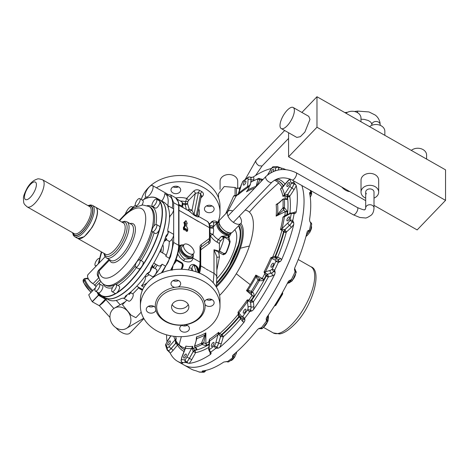 <?xml version="1.0" encoding="UTF-8"?>
<svg xmlns="http://www.w3.org/2000/svg" width="469" height="469" viewBox="0 0 469 469"><rect width="100%" height="100%" fill="white"/><g stroke="black" fill="none" stroke-linecap="round" stroke-linejoin="round"><path stroke-width="0.7" d="M270.003 298.495A110.057 41.794 -60.4 0 0 301.854 185.531A110.057 41.794 119.6 0 1 279.049 282.678A110.057 41.794 119.6 0 1 207.275 363.786A110.057 41.794 119.6 0 1 184.229 365.111A110.057 41.794 -60.4 0 0 270.003 298.495M258.999 328.535A7.961 3.025 -60.4 0 0 259.029 328.552A7.961 3.025 -60.4 0 0 260.512 328.535A2.075 0.791 -60.4 0 0 261.421 327.743A110.057 41.794 -60.4 0 0 266.398 321.136L266.187 318.814L266.802 317.284A110.057 41.794 -60.4 0 0 276.687 302.294A110.057 41.794 -60.4 0 0 288.095 281.922L288.834 280.913M287.685 282.725L287.919 282.66A7.961 3.025 -60.4 0 0 290.528 280.855A2.075 0.791 -60.4 0 0 291.396 279.606L289.185 280.609A2.005 1.067 44.5 0 1 290.475 280.825A7.961 3.025 119.6 0 1 287.86 282.625A2.005 1.729 73.9 0 0 287.761 282.573M291.337 279.577A2.075 0.791 119.6 0 1 290.475 280.825L290.528 280.855A2.075 1.102 44.5 0 0 292.035 280.96A2.075 2.075 0 0 0 292.422 280.421A2.075 0.299 -153.8 0 0 291.396 279.606A110.057 41.794 -60.4 0 0 295.036 271.903L294.491 269.376L294.825 267.682A110.057 41.794 -60.4 0 0 307.113 232.014L307.435 231.246M306.486 234.518A7.961 3.025 -60.4 0 0 308.883 231.399A2.075 0.791 -60.4 0 0 309.47 230.021L307.77 230.842L308.825 231.364A7.961 3.025 119.6 0 1 306.521 234.394M309.411 229.986A2.075 0.791 119.6 0 1 308.825 231.364L310.056 231.938A2.075 2.075 0 0 0 310.314 231.305A2.075 1.208 -167.5 0 0 309.47 230.021A110.057 41.794 -60.4 0 0 310.8 223.285L309.716 221.028L309.575 219.568A110.057 41.794 -60.4 0 0 309.575 193.152L309.716 192.489L309.575 193.152M309.95 195.086A7.961 3.025 -60.4 0 0 310.654 193.404A2.075 0.791 -60.4 0 0 310.8 192.267L309.716 192.489A2.005 0.786 19.6 0 0 310.595 193.369A7.961 3.025 119.6 0 1 309.933 194.975M226.896 361.669A2.075 0.791 -60.4 0 0 226.926 361.687A2.075 0.791 -60.4 0 0 227.582 361.529A110.057 41.794 -60.4 0 0 232.56 357.783L232.548 355.654M226.814 361.611A2.075 0.791 -60.4 0 0 226.867 361.652L226.926 361.687A2.075 2.075 0 0 0 229.148 361.576L234.125 357.829A2.075 1.395 -128.6 0 1 232.56 357.783A2.075 0.791 -60.4 0 0 233.468 356.675L232.378 356.094L233.029 355.086A110.057 41.794 -60.4 0 0 257.61 329.502L258.935 328.452L261.368 327.708A2.075 0.791 119.6 0 1 260.453 328.499A2.005 1.683 68.7 0 0 259.111 328.37A2.005 1.683 68.7 0 0 259.105 328.37L258.935 328.452M258.788 328.452L258.976 328.517A7.961 3.025 119.6 0 0 260.453 328.499L260.512 328.535A2.075 1.741 68.7 0 0 261.901 328.669A2.075 2.075 0 0 0 262.787 328.007L267.711 321.47A2.075 0.545 -144 0 1 266.398 321.136A2.075 0.791 -60.4 0 0 267.113 319.758L267.054 319.729A2.005 0.856 18.4 0 1 266.187 318.814L266.304 318.299M184.874 349.299L185.894 346.099A93.278 35.421 -60.4 0 0 192.677 346.333L186.984 357.056A5.886 2.234 119.6 0 1 185.056 359.746A2.075 1.87 87.3 0 0 185.888 362.537A110.057 41.794 119.6 0 1 182.248 362.414L182.787 363.065L182.459 363.129A110.057 41.794 119.6 0 1 177.552 361.312L190.912 368.91A110.057 41.794 -60.4 0 0 195.819 370.727L198.768 371.841A2.075 0.791 119.6 0 1 198.727 371.811M198.797 371.858A2.075 0.791 -60.4 0 0 198.827 371.876A2.075 0.791 -60.4 0 0 198.944 371.911A110.057 41.794 -60.4 0 0 202.585 372.034L202.127 371.219L202.549 370.956A110.057 41.794 -60.4 0 0 223.836 362.009L227.582 361.529A2.075 1.495 -125.3 0 0 229.148 361.576M199.601 372.128A2.075 1.899 -83 0 1 198.944 371.911L198.891 371.882A2.075 0.791 119.6 0 1 198.768 371.841L198.827 371.876A2.075 2.075 0 0 0 199.601 372.128L203.523 372.263A2.075 1.87 -92.7 0 1 202.585 372.034A2.075 0.791 -60.4 0 0 203.452 371.489L203.394 371.46A2.005 0.997 43.2 0 0 202.127 371.219L202.549 370.956M296.021 272.806A2.075 2.075 0 0 0 296.203 271.903L295.364 270.636A2.075 0.791 -60.4 0 1 295.036 271.903A2.075 0.451 -155.6 0 1 296.021 272.806L292.422 280.421M310.314 231.305L311.645 224.598A2.075 1.325 -170.2 0 0 310.8 223.285A2.075 0.791 -60.4 0 0 310.654 222.464L310.595 222.429A2.005 1.853 -53.8 0 1 310.097 222.001M232.448 359.131L230.988 360.221M295.605 273.714A5.194 1.97 119.6 0 1 294.069 278.011A5.194 1.97 119.6 0 1 292.674 279.899M311.363 226.169A5.194 1.97 119.6 0 1 311.17 229.265A5.194 1.97 119.6 0 1 310.367 231.088M311.094 191.557A5.194 1.97 119.6 0 1 311.586 192.841A5.194 1.97 119.6 0 1 311.568 193.164M233.99 357.935A5.194 1.97 119.6 0 1 231.364 360.438A5.194 1.97 119.6 0 1 230.566 360.555M267.436 321.845A5.194 1.97 119.6 0 1 264.856 326.025A5.194 1.97 119.6 0 1 263.49 327.104M275.016 304.979L275.25 305.096A96.45 36.623 -60.4 0 0 282.092 293.723L282.309 293.236L282.092 293.723L282.561 293.993M274.928 305.501L275.485 305.606L274.928 305.501L275.233 305.084L274.471 305.847M282.309 293.236L282.743 293.553L282.309 293.236L282.414 292.545M275.197 305.172L275.772 305.272M282.578 293.963L282.139 293.647L282.578 293.963M237.724 188.62L237.724 181.304A8.823 6.789 180 0 0 231.663 174.855A8.823 6.789 180 0 0 221.802 177.27A8.823 6.789 180 0 0 220.072 181.304L220.072 189.394M265.36 272.7L264.897 273.491A95.359 36.213 -60.4 0 1 262.247 278.457L255.834 275.086L255.98 276.892A86.519 32.853 119.6 0 1 251.05 285.316A86.519 32.853 119.6 0 1 248.031 290.094L247.931 290.997L251.361 293.26L252.041 295.4L253.506 296.684L246.483 290.622L248.031 290.094L251.278 291.349L252.398 292.105L251.413 293.313L251.302 291.313L252.381 292.093A96.45 36.623 119.6 0 0 259.228 280.72L258.091 280.034L258.343 279.676L262.118 278.656A1.729 1.307 117.8 0 0 262.247 278.457L263.912 279.395A96.538 36.658 -60.4 0 0 265.894 275.708L267.441 274.248L264.018 272.079L265.454 271.774A2.075 1.788 -106.1 0 0 265.313 272.671L264.85 273.433L265.894 275.708L267.353 274.195M264.85 273.433L264.018 272.079A93.278 35.421 -60.4 0 0 270.795 257.739L271.768 258.425L272.383 257.721L270.795 257.739L272.6 257.041L272.442 257.716L272.6 257.041M281.892 230.068L283.745 231.756L284.9 229.658L282.279 229.165L280.462 229.687L282.092 228.456A2.075 1.202 -133.4 0 0 282.215 229.183L281.892 230.068L280.462 229.687A93.278 35.421 -60.4 0 0 282.942 217.147L284.402 216.784L284.8 216.115L282.942 217.147L284.73 215.74L284.871 216.068L284.73 215.74M287.38 214.908L286.928 214.667L284.824 215.676A95.359 36.213 -60.4 0 0 285.275 211.636L276.147 216.133L283.698 209.995L285.275 211.46L287.702 211.924A96.561 36.664 119.6 0 1 287.421 214.65M283.563 186.451L281.969 187.26L280.462 189.001L282.092 187.735L287.931 181.104A5.886 2.234 119.6 0 1 289.918 179.486A107.981 41.002 119.6 0 1 291.226 183.367A2.075 0.815 19.6 0 1 293.952 183.907A7.961 3.025 119.6 0 1 291.906 188.005L287.784 194.483L287.391 196.722A96.561 36.664 119.6 0 1 287.702 199.008L285.275 198.956A1.729 0.522 59 0 0 285.275 198.827L284.853 199.079M280.081 202.016L276.147 204.531L277.619 204.232A86.519 32.853 119.6 0 1 277.619 214.093L278.047 214.491M284.73 195.761L287.11 196.534L287.632 194.406L284.871 194.928L282.942 196.376L284.402 194.594L284.73 195.761L282.942 196.376A93.278 35.421 -60.4 0 0 280.462 189.001L281.892 187.342M262.699 179.82A95.359 36.213 -60.4 0 0 262.247 179.932L260.055 182.576M247.96 189.681L246.483 191.792L248.031 189.816A86.519 32.853 119.6 0 1 255.98 186.474L256.713 186.087L259.896 179.867L262.118 179.955L262.962 179.486L262.118 179.955A1.729 0.762 40.1 0 0 262.247 179.932L263.039 179.469M248.752 186.216L248.283 186.146L247.274 187.881L249.866 185.396M238.111 194.213L238.012 194.852L238.95 193.052L238.012 194.852A93.278 35.421 -60.4 0 1 247.274 187.881L247.568 186.562A2.075 1.501 -175.7 0 1 248.283 186.146L250.487 184.85M218.12 221.614L218.103 222.042M227.553 211.8L236.165 195.931L238.604 193.48M175.435 336.466A93.278 35.421 -60.4 0 0 176.227 338.172L175.834 340.547A95.359 36.213 -60.4 0 0 179.152 344.885A95.359 36.213 -60.4 0 0 185.114 348.162L185.894 346.099L185.478 348.227A95.43 36.236 119.6 0 0 191.792 348.444L192.272 348.696L192.677 346.333L192.906 348.426L194.881 350.337L193.193 351.615L189.417 358.386L191.715 359.641L195.632 352.629L194.928 350.337L195.356 352.512L193.14 351.58L194.623 350.179M192.894 348.32L192.255 348.784L192.906 348.426A95.359 36.213 -60.4 0 0 195.555 347.869L195.561 347.816M196.089 341.139L196.505 336.836L196.189 340.746L194.5 346.181M209.068 344.481A96.561 36.664 119.6 0 1 207.28 345.524L205.733 343.601A1.729 0.58 178.9 0 0 205.873 343.531L205.856 332.908L204.76 335.136A86.519 32.853 119.6 0 1 196.81 338.477L196.476 339.099M209.139 343.894L208.975 341.672L209.414 339.292L209.303 341.532L208.992 341.555M208.764 348.526A2.075 1.501 4.3 0 1 209.162 347.734L209.672 340.922A95.43 36.236 119.6 0 0 218.296 334.432L218.959 334.268L218.677 332.322L215.816 342.722A5.886 2.234 119.6 0 1 214.462 345.759A107.981 41.002 119.6 0 1 209.584 349.434A2.075 1.911 132.5 0 0 209.848 351.914C208.834 350.273 208.476 349.141 208.764 348.526L209.303 341.532A2.075 1.501 4.3 0 1 209.672 340.922L209.414 339.292A93.278 35.421 -60.4 0 0 218.677 332.322L219.621 333.658L222.124 334.708L220.612 336.584L218.66 343.103A7.961 3.025 119.6 0 1 216.825 347.212L218.349 348.115L219.668 347.488A9.966 3.787 -60.4 0 0 221.356 343.437L223.373 336.683L222.183 334.673L222.998 336.83L220.553 336.549L221.866 334.549M240.028 316.282L238.651 316.792L238.012 312.202L238.627 313.796L238.17 314.242M241.424 316.071L238.95 312.94A95.43 36.236 119.6 0 0 247.568 301.485L248.283 300.969L247.274 299.89L248.078 307.23A5.886 2.234 119.6 0 1 247.661 309.804A107.981 41.002 119.6 0 1 242.784 316.282A5.886 2.234 119.6 0 1 241.424 316.071A2.075 1.899 -38.4 0 0 241.465 318.31L239.471 315.789L238.627 313.796A2.075 1.899 -38.4 0 1 238.95 312.94L238.012 312.202A93.278 35.421 -60.4 0 0 247.274 299.89L251.648 300.365L250.634 302.3L251.032 306.814A7.961 3.025 119.6 0 1 250.469 310.296A2.005 0.856 -161.6 0 0 252.158 310.836L253.448 309.687A9.966 3.787 -60.4 0 0 253.84 306.386L253.424 301.708L251.701 300.307L253.02 302.065L250.575 302.265L251.384 300.213M247.931 290.997L246.483 290.622A84.567 32.115 -60.4 0 0 250.27 284.671A84.567 32.115 -60.4 0 0 255.834 275.086L256.713 276.405L259.896 279.078L259.246 280.732L262.704 280.667L263.684 279.776L262.118 278.656L263.865 279.477L263.684 279.776M287.931 222.922A5.886 2.234 119.6 0 0 289.918 220.407L292.181 221.901A7.961 3.025 119.6 0 1 289.496 225.308A2.075 1.202 -133.4 0 1 287.931 222.922L282.092 228.456A95.43 36.236 119.6 0 0 284.402 216.784L289.713 213.917A5.886 2.234 119.6 0 1 291.226 213.8A107.981 41.002 119.6 0 1 289.918 220.407A2.075 1.208 12.5 0 1 292.767 220.524L293.746 222.863L293.752 224.417A110.057 41.794 119.6 0 1 281.464 260.084A9.966 3.787 -60.4 0 0 280.456 258.419L275.086 256.267L272.688 257.012A95.359 36.213 -60.4 0 0 281.969 230.08L282.279 229.165M284.419 207.667L287.257 211.361L285.275 211.46A1.729 0.739 64.7 0 1 285.275 211.636L287.702 211.924A96.561 36.664 -60.4 0 0 287.796 199.993A96.561 36.664 -60.4 0 0 287.702 199.008L287.268 198.879L286.958 199.542L284.402 199.161A96.45 36.623 119.6 0 1 284.402 207.661L283.698 209.995L282.971 207.814L284.402 207.661A1.038 0.762 3.4 0 0 282.977 207.79L276.147 216.133A84.567 32.115 -60.4 0 0 276.147 204.531L278.375 203.388C278.645 203.095 278.551 203.722 283.036 199.049L283.129 199.003M287.257 199.014L285.17 199.161M287.268 198.879L285.275 198.827A95.359 36.213 -60.4 0 0 284.824 195.725L284.871 194.928M282.197 187.319L288.042 180.682A2.075 0.926 41.4 0 0 287.931 181.104M245.152 210.077A55.336 21.011 119.6 0 1 249.385 212.146A299.714 276.177 132.8 0 1 278.65 182.922L282.279 187.225L282.092 187.735L282.215 187.295M255.98 186.814L258.091 178.947L259.093 178.425M254.655 188.192A84.567 32.115 -60.4 0 0 246.483 191.792L248.031 189.816L251.085 181.978L248.031 189.816M249.819 185.513A95.359 36.213 -60.4 0 0 248.822 186.134L248.318 186.076M238.17 194.189L241.107 185.12A2.075 0.997 16.6 0 1 241.424 184.763A5.886 2.234 119.6 0 1 242.784 181.726A107.981 41.002 119.6 0 1 247.661 178.056A5.886 2.234 119.6 0 1 248.078 179.756L247.568 186.562A95.43 36.236 119.6 0 0 238.95 193.052L238.182 194.148A95.359 36.213 -60.4 0 0 236.165 195.931L236.886 195.684M218.519 220.6L218.542 221.831M225.753 213.676L233.673 195.978L235.075 195.227L236.464 195.772M236.165 195.931L233.673 195.978M175.852 340.435L175.371 340.388L175.154 339.755L176.227 338.172L175.336 340.471L175.834 340.547L176.221 342.188L181.995 348.274A96.538 36.658 -60.4 0 0 184.757 349.593M185.202 348.455L185.478 348.227L185.202 348.455L185.149 348.062M192.255 348.784L193.14 351.58L189.365 358.357A7.961 3.025 119.6 0 1 186.75 361.992A2.075 1.032 43.2 0 1 185.056 359.746A107.981 41.002 119.6 0 1 181.485 359.623A2.075 1.577 -178.9 0 0 181.075 360.532L181.849 357.091L185.22 348.408M195.602 347.857A1.729 0.34 -176.1 0 1 195.555 347.869L196.874 349.897A96.561 36.664 119.6 0 1 194.928 350.337M196.529 349.616L195.655 347.834L196.874 349.897A96.561 36.664 -60.4 0 0 206.36 346.028A96.561 36.664 -60.4 0 0 207.28 345.524L206.583 345.383L205.733 343.601L203.745 342.816L205.856 332.908A84.567 32.115 -60.4 0 1 196.505 336.836L196.81 338.477L194.699 346.005L194.899 347.347M209.11 343.912A96.538 36.658 -60.4 0 1 206.841 345.254L205.873 343.531A95.359 36.213 -60.4 0 0 208.975 341.672L209.291 341.62M238.645 313.861L238.182 314.341A95.359 36.213 -60.4 0 1 219.621 333.658L218.97 334.338L219.58 333.588M252.398 292.105C253.922 293.084 254.368 294.491 253.729 296.308L252.041 295.4A1.729 1.29 132.1 0 1 251.929 295.605A95.359 36.213 -60.4 0 1 248.822 300.195L248.318 301.004L248.752 300.178M256.713 276.405L255.98 276.892L258.073 280.063A95.412 36.23 119.6 0 1 251.302 291.313M253.02 302.065L253.424 301.708A98.291 37.321 -60.4 0 0 259.973 291.589A98.291 37.321 -60.4 0 0 268.291 277.003L266.07 275.813M271.551 264.704A2.298 0.874 119.6 0 1 273.404 263.22A2.298 0.874 119.6 0 1 272.976 265.735A2.298 0.874 119.6 0 1 271.129 267.219A2.298 0.874 119.6 0 1 271.551 264.704M275.268 256.367L275.162 257.915L272.442 257.716M284.806 229.605L283.563 231.657A96.538 36.658 -60.4 0 1 275.086 256.267L275.074 257.862L277.718 259.169A2.075 1.923 116.3 0 0 275.127 260.084A5.886 2.234 119.6 0 1 275.76 261.503A107.981 41.002 119.6 0 1 272.19 269.059A5.886 2.234 119.6 0 1 270.255 270.39L265.454 271.774A95.43 36.236 119.6 0 0 271.768 258.425L275.127 260.084M277.384 257.528L275.221 257.944L275.532 256.52L277.384 257.528L277.718 257.065A98.291 37.321 -60.4 0 0 286.301 232.143A1.729 0.915 -165.1 0 1 284.003 231.973L283.745 231.756M287.04 219.41A2.298 0.874 119.6 0 1 289.373 216.866A2.298 0.874 119.6 0 1 289.437 218.32A2.298 0.874 119.6 0 1 287.098 220.864A2.298 0.874 119.6 0 1 287.04 219.41M285.533 215.664L284.871 216.068M287.257 211.361L287.245 211.683A96.538 36.658 -60.4 0 1 286.928 214.667L286.928 214.913M278.047 203.593L283.036 199.049L284.179 198.833M284.402 199.114L282.977 199.389A1.038 0.832 -3.9 0 1 284.402 199.161L284.419 199.173M282.983 199.149L284.284 198.833L285.035 199.266M287.391 196.722A1.729 1.448 170.8 0 0 289.754 196.265L287.11 196.534M287.702 199.008L287.245 198.768A96.538 36.658 -60.4 0 0 286.928 196.441L287.632 194.406M286.87 185.988A2.298 0.874 119.6 0 1 287.825 183.561A2.298 0.874 119.6 0 1 289.373 182.529A2.298 0.874 119.6 0 1 289.602 183.074A2.298 0.874 119.6 0 1 288.652 185.501A2.298 0.874 119.6 0 1 287.098 186.527A2.298 0.874 119.6 0 1 286.87 185.988M270.906 172.651A2.298 0.874 119.6 0 1 271.95 170.317A2.298 0.874 119.6 0 1 273.404 169.426A2.298 0.874 119.6 0 1 273.433 169.444A2.298 0.874 119.6 0 1 273.192 171.537M258.343 178.929L259.48 178.507L259.896 179.867L258.073 178.953A1.038 0.891 -107.6 0 1 258.642 178.425M258.073 178.953A95.412 36.23 119.6 0 0 251.302 181.802L258.689 178.413L263.027 179.48M245.252 181.081A2.298 0.874 119.6 0 1 245.733 181.052A2.298 0.874 119.6 0 1 245.604 182.998A2.298 0.874 119.6 0 1 243.939 185.026A2.298 0.874 119.6 0 1 243.458 185.056A2.298 0.874 119.6 0 1 243.587 183.109A2.298 0.874 119.6 0 1 245.252 181.081M236.259 195.808L235.901 195.978L235.075 195.227L235.075 187.489L224.241 186.521L218.519 193.709L218.519 197.865M175.336 340.471L175.594 343.273L176.778 342.798M186.146 354.083A2.298 0.874 119.6 0 1 185.718 356.54A2.298 0.874 119.6 0 1 183.842 358.064A2.298 0.874 119.6 0 1 183.813 358.046A2.298 0.874 119.6 0 1 184.247 355.59A2.298 0.874 119.6 0 1 186.117 354.066A2.298 0.874 119.6 0 1 186.146 354.083M193.052 351.527L194.447 350.067A96.538 36.658 -60.4 0 0 196.435 349.628L196.874 349.897M195.778 347.593L195.878 348.133L194.934 347.377L194.717 346.005A1.038 0.891 72.4 0 0 195.186 347.371L195.204 347.382C196.693 348.338 197.168 349.065 196.628 349.563M205.264 335.405L204.76 335.136L201.512 343.144L203.745 342.816L202.033 344.498A96.45 36.623 119.6 0 1 195.186 347.371M206.583 345.383L205.539 345.536L202.051 344.504M213.301 342.464A2.298 0.874 119.6 0 1 213.788 342.434A2.298 0.874 119.6 0 1 213.659 344.375A2.298 0.874 119.6 0 1 211.994 346.409A2.298 0.874 119.6 0 1 211.513 346.433A2.298 0.874 119.6 0 1 211.636 344.492A2.298 0.874 119.6 0 1 213.301 342.464M218.97 334.338L220.553 336.549L218.607 343.068A2.075 0.997 -163.4 0 0 215.816 342.722M220.465 336.496L221.69 334.444A96.538 36.658 -60.4 0 0 238.651 316.792L239.94 316.229M239.055 317.114L240.796 318.31L240.55 318.814A1.729 0.686 -140.2 0 0 239.055 317.114A96.561 36.664 119.6 0 1 222.183 334.673M238.827 316.897L240.087 316.317M244.566 309.745A2.298 0.874 119.6 0 1 245.733 309.182A2.298 0.874 119.6 0 1 245.809 310.601A2.298 0.874 119.6 0 1 244.63 312.618A2.298 0.874 119.6 0 1 243.458 313.181A2.298 0.874 119.6 0 1 243.382 311.768A2.298 0.874 119.6 0 1 244.566 309.745M248.318 301.004L250.575 302.265L250.979 306.785A2.075 1.683 174.9 0 0 248.078 307.23M250.487 302.212L251.208 300.113A96.538 36.658 -60.4 0 0 253.506 296.684L253.958 296.941A96.561 36.664 119.6 0 1 251.701 300.307M170.376 341.502A2.298 0.874 119.6 0 1 169.42 343.929A2.298 0.874 119.6 0 1 167.867 344.955A2.298 0.874 119.6 0 1 167.638 344.416A2.298 0.874 119.6 0 1 168.594 341.983A2.298 0.874 119.6 0 1 170.141 340.957A2.298 0.874 119.6 0 1 170.376 341.502M175.594 343.273L176.954 342.909M259.275 280.638L259.48 280.257L258.343 279.676M253.729 296.308L253.958 296.941A96.561 36.664 119.6 0 0 258.138 290.37A96.561 36.664 119.6 0 0 263.543 281.142A96.561 36.664 119.6 0 0 264.364 279.653A96.561 36.664 119.6 0 0 266.31 276.036M264.364 279.653L263.836 279.565M277.894 259.269A7.961 3.025 119.6 0 1 277.924 259.281L277.718 259.169A2.075 1.923 116.3 0 1 277.812 259.222A7.961 3.025 119.6 0 1 277.871 259.251A7.961 3.025 119.6 0 1 278.662 261.139A2.075 1.618 -1.2 0 0 275.76 261.503A2.075 0.451 24.4 0 1 278.334 262.406A110.057 41.794 119.6 0 1 274.693 270.109A2.075 0.299 26.2 0 0 272.19 269.059A2.075 1.102 44.5 0 0 273.832 271.363A7.961 3.025 119.6 0 1 271.217 273.163L267.5 274.283L266.339 275.96L268.432 276.458L268.291 277.003L272.208 275.872A9.966 3.787 -60.4 0 0 274.734 274.324C268.415 286.747 261.321 298.536 253.448 309.687M286.283 231.704L284.9 229.658L289.496 225.308L284.959 229.687L284.015 231.903L286.283 231.704L286.301 232.143L291.061 227.641A9.966 3.787 -60.4 0 0 293.752 224.417M282.983 208.154L284.355 208.078L284.402 207.72M287.268 211.56L287.702 211.924M276.253 179.903A1.729 1.595 107.4 0 0 277.718 178.976L276.13 179.856M251.624 181.368L251.302 181.802M235.075 187.489L236.464 188.28L239.366 188.081A110.057 41.794 119.6 0 1 240.538 187.02M250.387 177.218A2.075 0.791 119.6 0 1 250.411 177.229L252.158 177.335L253.448 176.877A110.057 41.794 119.6 0 1 263.326 171.302A110.057 41.794 119.6 0 1 271.305 168.523M209.162 347.734A5.886 2.234 119.6 0 0 209.584 349.434A2.075 1.495 54.7 0 0 210.886 352.031L211.097 353.573L210.475 354.412A110.057 41.794 119.6 0 1 200.597 359.987A110.057 41.794 119.6 0 1 189.189 363.358A9.966 3.787 -60.4 0 0 191.715 359.641M185.941 362.572A2.075 0.791 -60.4 0 0 186.809 362.021L186.75 361.992A2.075 0.791 119.6 0 1 185.888 362.537L189.189 363.358M181.849 357.091A2.075 0.698 21.2 0 1 182.113 356.891A5.886 2.234 119.6 0 0 181.485 359.623A2.075 1.899 97 0 0 182.248 362.414A2.075 0.791 119.6 0 1 182.124 362.379L182.183 362.408A2.075 0.791 119.6 0 0 182.3 362.449L182.787 363.065L182.459 363.129A9.966 3.787 -60.4 0 1 182.523 362.678L182.183 362.408A2.075 0.791 119.6 0 1 182.154 362.39M177.552 361.312A110.057 41.794 119.6 0 1 170.171 353.046A9.966 3.787 -60.4 0 0 172.862 350.665L177.892 344.615M167.873 350.607L170.171 353.046M168.107 350.824L168.025 350.789A2.075 0.791 -60.4 0 0 168.453 350.765A2.005 1.647 -114.3 0 1 169.508 352.166M167.005 341.637A110.057 41.794 119.6 0 1 166.548 334.831M177.206 343.062L175.734 343.367L171.144 348.573A2.005 0.891 -138.6 0 1 172.862 350.665M184.041 351.439A98.291 37.321 -60.4 0 1 177.616 345.266L177.722 344.404M208.852 347.365A98.291 37.321 -60.4 0 1 195.632 352.629L195.356 352.512M194.541 346.081L195.145 347.388M201.494 343.156A1.038 0.832 62.7 0 0 202.033 344.498L201.494 343.156A95.412 36.23 119.6 0 1 194.717 346.005M202.08 344.469L202.356 344.293L201.799 343.027M207.28 345.524L206.753 345.319M253.84 306.386A2.005 1.63 174.9 0 1 251.032 306.814L250.979 306.785A7.961 3.025 119.6 0 1 250.411 310.261A2.075 0.885 18.4 0 0 247.661 309.804A2.075 0.545 36 0 0 249.696 311.639A110.057 41.794 119.6 0 1 244.724 318.246A2.075 0.686 37.9 0 1 242.784 316.282A2.075 1.741 68.7 0 0 243.81 319.037L243.868 319.067A7.961 3.025 119.6 0 1 242.385 319.084L242.526 319.201A2.005 1.835 -38.4 0 1 242.567 321.365L240.55 318.814A98.291 37.321 -60.4 0 1 223.373 336.683L222.998 336.83M253.618 296.543L253.958 296.941M251.085 291.73L252.099 292.521L252.334 292.169M270.255 270.39A2.075 1.788 -106.1 0 0 271.217 273.163L267.441 274.248L268.432 276.458M241.465 318.31L242.332 319.055A7.961 3.025 119.6 0 0 243.81 319.037A2.075 0.791 -60.4 0 0 244.724 318.246L244.906 320.474L244.255 321.904A110.057 41.794 119.6 0 1 219.668 347.488M221.356 343.437A2.005 0.961 -163.4 0 1 218.66 343.103L218.607 343.068A7.961 3.025 119.6 0 1 216.772 347.177L214.462 345.759A2.075 1.395 51.4 0 0 215.857 348.285L218.349 348.115M278.557 167.07L278.51 167.04A2.075 0.791 119.6 0 1 278.721 167.591A7.961 3.025 119.6 0 1 278.305 169.995M278.393 167.005L281.464 168.154A110.057 41.794 119.6 0 1 285.662 169.596M289.555 196.03L287.726 194.453L291.906 188.005L289.713 186.398A5.886 2.234 119.6 0 0 291.226 183.367A2.075 1.794 -15.1 0 1 294.104 182.769L296.22 185.56A110.057 41.794 119.6 0 1 296.22 211.976A9.966 3.787 -60.4 0 0 294.081 212.387L293.471 212.715M294.081 212.387A2.005 1.589 -118.4 0 1 293.829 212.885A7.961 3.025 119.6 0 1 293.952 212.967A2.075 1.917 -53.8 0 0 291.226 213.8A2.075 1.325 9.8 0 1 294.104 213.788L295.687 213.049L296.22 211.976M280.456 258.419A2.005 1.858 -63.7 0 1 277.953 259.298L277.924 259.281A7.961 3.025 119.6 0 1 278.721 261.169L278.662 261.139A2.075 0.791 -60.4 0 1 278.334 262.406L280.468 261.403L281.464 260.084M274.752 270.138A2.075 0.791 119.6 0 1 273.884 271.393L273.832 271.363A2.075 0.791 -60.4 0 0 274.693 270.109L275.156 272.63L274.734 274.324M249.754 311.668A2.075 0.791 119.6 0 0 250.469 310.296L250.411 310.261A2.075 0.791 -60.4 0 1 249.696 311.639L252.158 310.836M277.021 178.953L277.384 179M177.511 344.908L175.682 343.331L171.091 348.543A2.075 0.926 -138.6 0 1 169.309 346.386A5.886 2.234 119.6 0 1 167.322 348.004A107.981 41.002 119.6 0 1 166.014 344.123A5.886 2.234 119.6 0 1 167.527 341.092L170.927 335.845M240.884 317.572L240.796 318.31M374.004 198.094A8.823 6.789 180 0 0 378.676 192.102L378.676 180.166A8.823 6.789 180 0 0 375.065 174.691A8.823 6.789 180 0 0 365.861 174.11A8.823 6.789 180 0 0 361.024 180.166L361.024 192.102A8.823 6.789 180 0 0 364.636 197.578A8.823 6.789 180 0 0 365.697 198.094M378.676 192.102A8.823 6.789 180 0 0 375.065 186.627A8.823 6.789 180 0 0 365.861 186.046A8.823 6.789 180 0 0 361.024 192.102M374.004 205.375L417.158 229.921L445.55 200.369L445.55 169.86L316.974 96.737L301.889 112.437M288.582 132.739L288.582 156.793L316.974 127.246L445.55 200.369M288.582 156.793L365.697 200.65M374.004 207.931A4.151 3.195 180 0 0 372.316 205.363A4.151 3.195 180 0 0 366.512 206.032A4.151 3.195 180 0 0 365.697 207.931L365.357 209.291L364.636 209.614C365.093 210.364 362.695 209.69 357.431 207.585A4.151 1.577 119.6 0 1 357.847 208.629A4.151 1.577 119.6 0 1 355.379 213.846A4.151 1.577 119.6 0 1 353.321 214.808L359.858 217.487L365.011 217.938C365.908 218.337 368.018 217.37 371.348 215.048C372.961 213.542 373.846 211.167 374.004 207.931L374.004 192.102A4.151 3.195 180 0 0 372.304 189.529A4.151 3.195 180 0 0 367.972 189.253A4.151 3.195 180 0 0 365.697 192.102A4.151 3.195 180 0 0 366.389 193.873M316.974 127.246L316.974 96.737M281.201 128.541L296.789 137.405L300.348 136.684L304.868 132.106L309.98 119.378L308.766 116.347L293.178 107.483A12.112 4.602 -60.4 0 0 285.105 112.783A12.112 4.602 -60.4 0 0 279.993 125.504A12.112 4.602 -60.4 0 0 281.201 128.541A12.112 4.602 -60.4 0 0 289.279 123.241A12.112 4.602 -60.4 0 0 294.391 110.52A12.112 4.602 -60.4 0 0 293.178 107.483M349.804 191.61A8.999 4.62 -136.1 0 1 341.754 187.037M345.958 113.222A8.823 6.789 -0 0 1 357.378 112.578A8.823 6.789 -0 0 1 360.983 118.053L360.983 121.764M369.578 126.653A8.823 6.789 -0 0 1 381.238 125.815A8.823 6.789 -0 0 1 384.844 131.297L384.844 135.336M411.325 150.397A8.823 6.789 -0 0 1 422.985 149.558A8.823 6.789 -0 0 1 426.591 155.034L426.591 159.079M240.796 223.496L232.565 232.061A8.823 4.532 -136.1 0 1 226.205 231.58A8.823 4.532 -136.1 0 1 219.838 219.832L228.069 211.267A8.823 4.532 43.9 0 0 234.436 223.015A8.823 4.532 43.9 0 0 240.796 223.496A8.823 4.532 43.9 0 0 239.348 216.109M232.782 210.956A8.823 4.532 43.9 0 0 228.069 211.267M167.779 206.671L168.095 205.85L167.779 206.671A56.069 21.293 -60.4 0 1 167.779 229.529L168.095 233.263L166.049 235.819A56.069 21.293 -60.4 0 1 152.173 265.771A56.069 21.293 -60.4 0 1 151.006 267.635L150.062 271.422A4.151 1.577 119.6 0 1 147.061 273.562L152.349 276.569A4.151 1.577 -60.4 0 0 155.122 274.752A4.151 1.577 -60.4 0 0 156.875 270.39A4.151 1.577 -60.4 0 0 156.458 269.347L153.381 267.606M151.563 266.755L153.14 267.652L152.917 268.057M151.909 265.677C152.671 266.017 152.794 265.999 152.278 265.618A3.459 1.313 119.6 0 1 152.273 265.606L153.14 267.652M105.056 297.762A56.069 21.293 -60.4 0 0 105.138 297.809L108.474 299.709A56.069 21.293 -60.4 0 0 121.377 298.472L124.555 297.967A4.151 1.577 -60.4 0 0 127.093 294.895M151.516 266.832A4.151 1.577 119.6 0 1 151.587 267.383A4.151 1.577 -60.4 0 1 150.062 271.422L146.826 273.843A56.069 21.293 -60.4 0 1 125.557 295.986L124.555 297.967A4.151 1.577 -60.4 0 1 123.441 298.143L123.189 298.073M105.138 297.809A56.069 21.293 -60.4 0 0 120.099 295.435A56.069 21.293 -60.4 0 0 145.607 268.889L148.831 263.871A56.069 21.293 -60.4 0 0 163.646 230.73A56.069 21.293 -60.4 0 0 163.646 203.317A56.069 21.293 -60.4 0 0 160.568 200.333A56.069 21.293 -60.4 0 0 160.486 200.292M129.919 292.674L129.356 294.432L130.587 292.773M164.103 241.488L164.279 241.019M165.317 238.064L166.741 238.873L166.348 239.641M166.518 239.8L169.051 241.242A4.151 1.577 -60.4 0 0 169.356 241.324A4.151 1.577 -60.4 0 0 172.668 238.053A4.151 1.577 -60.4 0 0 173.155 234.019L167.714 231.024M169.52 215.933A4.151 1.577 -60.4 0 0 171.103 214.902A4.151 1.577 -60.4 0 0 173.284 211.232A4.151 1.577 -60.4 0 0 173.155 208.641L167.867 205.633A4.151 1.577 -60.4 0 0 167.826 205.61M161.318 272.917A29.418 11.168 -60.4 0 0 163.534 269.517A29.418 11.168 -60.4 0 0 165.51 266.111A6.578 2.497 -60.4 0 0 169.239 258.226L165.897 256.326A6.578 2.497 -60.4 0 0 165.903 256.127A6.578 2.497 -60.4 0 0 165.24 254.479L159.911 251.448M153.779 263.091L158.739 265.911A6.578 2.497 -60.4 0 0 162.168 264.211L165.51 266.111M143.965 287.204L141.45 285.773A6.578 2.497 -60.4 0 0 141.626 285.598A6.578 2.497 -60.4 0 0 145.496 276.78A19.381 7.357 -60.4 0 0 149.089 274.717M145.161 276.13L145.496 276.78M136.76 286.19L141.714 289.01A6.578 2.497 -60.4 0 0 143.004 288.968M123.441 298.143L128.729 301.151A4.151 1.577 -60.4 0 0 132.528 297.598A4.151 1.577 -60.4 0 0 132.838 293.934L130.74 292.738M160.568 200.333L163.91 202.233A56.069 21.293 -60.4 0 1 166.049 203.98L168.095 205.85A4.151 1.577 -60.4 0 0 167.867 205.633L168.095 205.85A4.151 1.577 -60.4 0 1 168.172 207.597M144.903 269.81A4.151 1.577 -60.4 0 0 145.607 268.889A4.151 1.577 -60.4 0 0 146.228 267.84M163.282 231.768A4.151 1.577 -60.4 0 0 163.646 230.73A4.151 1.577 -60.4 0 0 163.816 229.81M148.773 263.818A55.858 21.211 -60.4 0 0 163.218 231.915L163.329 231.598C160.24 242.244 155.391 252.99 148.784 263.83L146.293 267.711A55.858 21.211 -60.4 0 0 148.767 263.83M120.891 294.813A55.858 21.211 -60.4 0 0 144.815 269.904L144.98 269.693C136.848 281.459 128.711 289.912 120.568 295.054L119.929 295.341A56.069 21.293 -60.4 0 0 145.443 268.79L146.293 267.711M119.531 295.675A4.151 1.577 -60.4 0 0 120.099 295.435A4.151 1.577 -60.4 0 0 120.744 294.948M169.491 217.774A29.418 11.168 -60.4 0 0 170.288 215.599M172.246 208.119A29.418 11.168 -60.4 0 0 169.69 196.388L165.24 193.855A29.418 11.168 -60.4 0 0 164.783 193.627A6.578 2.497 -60.4 0 1 161.787 201.025M167.791 205.58A29.418 11.168 -60.4 0 0 165.24 193.855M167.374 194.289L170.546 194.881L173.665 202.684L173.665 242.479L170.599 256.631L162.426 272.477M142.781 289.432L139.75 288.828L137.816 286.793M169.239 258.226A29.418 11.168 -60.4 0 0 171.994 239.178M165.897 256.326A29.418 11.168 -60.4 0 0 169.291 241.318M141.45 285.773A29.418 11.168 -60.4 0 0 147.137 282.825M152.583 277.824A29.418 11.168 -60.4 0 0 160.193 267.617A29.418 11.168 -60.4 0 0 162.168 264.211M163.787 203.693A4.151 1.577 -60.4 0 0 163.646 203.317A4.151 1.577 -60.4 0 0 163.417 203.1M163.218 231.915L163.828 229.693A55.858 21.211 -60.4 0 0 165.58 208.981M144.815 269.904L145.443 268.79A56.069 21.293 -60.4 0 0 148.667 263.777A56.069 21.293 -60.4 0 0 163.476 230.637A56.069 21.293 -60.4 0 0 163.476 203.224L163.218 203.024L163.476 203.224A56.069 21.293 -60.4 0 0 160.404 200.24L156.839 198.217C153.087 196.177 148.204 196.874 142.195 200.304M163.64 203.44C166.864 209.004 166.911 217.833 163.787 229.927L163.828 229.693M119.413 295.693L119.929 295.341L119.413 295.693M167.568 195.174A6.578 2.497 -60.4 0 0 166.911 193.75L152.443 185.519A6.578 2.497 -60.4 0 0 149.189 187.037A6.578 2.497 -60.4 0 0 145.742 192.841A6.578 2.497 -60.4 0 0 145.941 196.951A6.578 2.497 -60.4 0 0 149.189 195.438A6.578 2.497 -60.4 0 0 152.636 189.628A6.578 2.497 -60.4 0 0 152.443 185.519M132.633 207.533A6.578 2.497 -60.4 0 0 132.076 206.718A6.578 2.497 -60.4 0 0 125.422 213.911M163.828 203.98L163.476 203.224L163.828 203.98M96.11 286.53L93.736 284.407L94.756 284.964L96.168 286.577M175.828 259.89L173.249 265.044A31.147 11.831 119.6 0 1 170.605 270.156M171.337 269.728L173.249 265.044L176.121 261.421L175.576 260.723M139.756 259.849L142.822 261.591A4.151 1.577 -60.4 0 1 143.233 262.634A4.151 1.577 -60.4 0 1 142.4 265.495L140.923 267.688A4.151 1.577 -60.4 0 1 138.713 268.813L135.652 267.072A4.151 1.577 -60.4 0 0 138.419 265.255A4.151 1.577 -60.4 0 0 140.172 260.893A4.151 1.577 -60.4 0 0 139.756 259.849A4.151 1.577 -60.4 0 0 136.989 261.667A4.151 1.577 -60.4 0 0 135.236 266.034A4.151 1.577 -60.4 0 0 135.652 267.072M116.142 284.437L119.202 286.178A4.151 1.577 -60.4 0 1 118.892 289.842A4.151 1.577 -60.4 0 1 116.992 292.597L116.371 293.313L115.515 293.477A4.151 1.577 -60.4 0 1 115.093 293.395L112.032 291.654A4.151 1.577 -60.4 0 0 115.831 288.101A4.151 1.577 -60.4 0 0 116.142 284.437A4.151 1.577 -60.4 0 0 112.343 287.984A4.151 1.577 -60.4 0 0 112.032 291.654M99.44 283.868A4.151 1.577 -60.4 0 0 97.388 284.824A4.151 1.577 -60.4 0 0 95.207 288.494A4.151 1.577 -60.4 0 0 95.33 291.091A4.151 1.577 -60.4 0 0 97.388 290.135A4.151 1.577 -60.4 0 0 99.563 286.465A4.151 1.577 -60.4 0 0 99.44 283.868L102.5 285.609A4.151 1.577 -60.4 0 1 102.623 288.206A4.151 1.577 -60.4 0 1 100.448 291.876A4.151 1.577 -60.4 0 1 98.596 292.902L98.332 292.703M94.081 284.577L96.122 286.336L96.456 285.99M92.932 283.845L98.818 277.718C96.802 275.227 96.778 272.7 98.76 270.132L109.048 259.421M159.319 200.808L159.929 201.764A4.151 1.577 -60.4 0 1 157.467 207.146A4.151 1.577 -60.4 0 1 155.415 208.101L152.355 206.36A4.151 1.577 -60.4 0 0 154.407 205.404A4.151 1.577 -60.4 0 0 156.582 201.734A4.151 1.577 -60.4 0 0 156.458 199.143A4.151 1.577 -60.4 0 0 154.407 200.099A4.151 1.577 -60.4 0 0 152.232 203.769A4.151 1.577 -60.4 0 0 152.355 206.36M156.458 224.522L159.519 226.263A4.151 1.577 -60.4 0 1 159.929 227.477L159.319 229.699A4.151 1.577 -60.4 0 1 155.72 233.568A4.151 1.577 -60.4 0 1 155.415 233.486L152.355 231.745A4.151 1.577 -60.4 0 0 152.66 231.827A4.151 1.577 -60.4 0 0 155.972 228.555A4.151 1.577 -60.4 0 0 156.458 224.522A4.151 1.577 -60.4 0 0 156.154 224.44A4.151 1.577 -60.4 0 0 152.841 227.711A4.151 1.577 -60.4 0 0 152.355 231.745M172 270.314L173.249 265.044A31.147 11.831 119.6 0 0 178.671 245.328L178.671 205.533A0.692 0.533 -0 0 1 178.953 205.961L178.953 245.762C178.918 250.088 177.757 255.171 175.47 260.999L175.558 260.588M99.352 258.448A4.151 1.577 -60.4 0 0 99.129 258.407A4.151 1.577 -60.4 0 0 95.817 261.679A4.151 1.577 -60.4 0 0 95.33 265.706A4.151 1.577 -60.4 0 0 95.641 265.788A4.151 1.577 -60.4 0 0 98.273 263.648M141.96 205.012A4.151 1.577 -60.4 0 0 142.512 203.986A4.151 1.577 -60.4 0 0 142.822 200.316L139.756 198.575A4.151 1.577 -60.4 0 0 135.957 202.127A4.151 1.577 -60.4 0 0 135.652 205.797A4.151 1.577 -60.4 0 0 139.451 202.245A4.151 1.577 -60.4 0 0 139.756 198.575M198.393 271.469L198.516 270.812C198.598 268.813 197.854 267.154 196.288 265.853L194.066 264.586C191.71 264.065 190.109 265.149 189.259 267.84L191.997 268.344A28.38 10.775 119.6 0 1 191.223 270.455M177.763 254.028L180.002 257.657L183.59 260.776C188.913 262.939 192.067 262.06 193.046 258.143L200.005 262.101A26.305 9.99 119.6 0 1 198.516 270.812L198.129 270.689M182.763 266.685L182.916 266.779C183.514 265.108 183.121 263.73 181.726 262.646A1.384 0.528 -60.4 0 0 181.732 263.49L175.811 260.119M178.771 248.365C178.841 252.445 180.764 256.015 184.546 259.081L191.745 258.554L192.583 257.674A8.653 4.444 -136.1 0 1 186.345 257.205A8.653 4.444 -136.1 0 1 180.108 245.686L179.486 246.331A8.653 4.444 -136.1 0 0 178.9 247.386M198.915 272.852L200.709 263.168A1.729 1.331 180 0 0 200.005 262.101L200.005 247.022A8.653 4.444 -136.1 0 1 201.008 244.73L208.869 238.879A5.194 2.667 -136.1 0 0 209.467 237.507L209.467 227.688L178.953 210.329M182.547 206.102L183.127 207.609L188.749 210.804A26.305 9.99 119.6 0 1 189.259 211.156L194.066 215.165L196.288 216.432C198.416 217.188 199.038 217.118 198.164 216.221A2.075 1.917 -51.1 0 1 197.941 216.068L197.93 216.062M182.916 207.503L178.947 205.369M182.048 269.288L182.81 266.116L182.558 264.539L181.732 263.49A6.924 2.626 -60.4 0 1 181.145 269.265M126.87 300.096L122.421 304.727L131.08 315.174L135.899 317.677L141.192 312.161M219.996 306.064L219.996 299.873A39.801 30.62 180 0 0 182.91 269.323A39.801 30.62 180 0 0 140.764 295.704A39.801 30.62 180 0 0 140.395 299.873L140.395 306.064A39.801 30.62 180 0 0 177.481 336.613A39.801 30.62 180 0 0 219.627 310.232A39.801 30.62 180 0 0 219.996 306.064A39.801 30.62 180 0 0 182.91 275.514A39.801 30.62 180 0 0 140.764 301.895A39.801 30.62 180 0 0 140.395 306.064M206.589 299.615A4.842 3.729 180 0 0 211.326 299.902A4.842 3.729 180 0 0 211.988 299.615M148.403 306.327A4.842 3.729 180 0 0 153.14 306.615A4.842 3.729 180 0 0 153.803 306.327M181.861 325.351A4.842 3.729 180 0 0 187.26 325.351M173.131 280.585A4.842 3.729 180 0 0 178.537 280.585M182.476 205.662L181.732 206.102L178.9 204.49M217.874 222.189A39.801 30.62 180 0 0 219.627 216.496A39.801 30.62 180 0 0 219.996 212.328A39.801 30.62 180 0 0 198.047 184.956A39.801 30.62 180 0 0 156.406 187.776M145.83 196.88A39.801 30.62 180 0 0 144.223 199.225M171.033 189.435A4.842 3.729 180 0 0 170.992 189.945A4.842 3.729 180 0 0 175.506 193.662A4.842 3.729 180 0 0 180.635 190.449A4.842 3.729 180 0 0 180.682 189.945A4.842 3.729 180 0 0 176.162 186.222A4.842 3.729 180 0 0 171.033 189.435M208.629 212.662A4.842 3.729 180 0 0 214.134 208.969A4.842 3.729 180 0 0 209.948 205.275A4.842 3.729 180 0 0 204.443 208.969A4.842 3.729 180 0 0 208.629 212.662M114.454 285.041A44.995 17.083 -60.4 0 1 105.601 285.334L104.487 284.701C101.597 283.393 99.487 280.116 98.162 274.863L99.082 270.941L98.76 270.132M109.746 259.726L109.582 260.019A1.384 0.709 43.9 0 0 109.517 259.691M194.066 264.586L194.055 265.319C192.894 265.39 192.208 266.404 191.997 268.344L192.835 270.842M198.844 272.823L197.261 268.121L196.282 266.585A2.075 0.791 119.6 0 1 196.288 265.853M209.467 237.507A1.729 1.331 -0 0 1 210.171 238.574L209.883 225.771C210.018 227.266 211.191 227.606 213.407 226.779L213.331 228.145L209.907 228.045A1.729 1.331 -0 0 0 209.467 227.688A26.305 9.99 119.6 0 0 206.835 221.092C208.154 221.655 209.168 223.215 209.883 225.771M190.127 216.684A26.305 9.99 119.6 0 0 190.127 216.572L190.162 216.871M190.127 216.572L198.51 221.62M196.288 216.432L196.282 215.717L197.596 214.655L197.941 216.074M189.259 211.156L191.997 210.329L194.055 214.45L196.282 215.717L200.609 193.855L198.381 192.589L195.35 193.404A2.075 1.067 43.9 0 0 193.679 191.123L186.674 198.416L185.589 201.734L187.922 201.482L188.345 200.697A2.075 1.067 43.9 0 0 186.674 198.416A19.2 14.774 180 0 0 175.881 197.93M187.36 210.018L189.435 209.391A2.075 1.888 -87.1 0 1 188.151 210.47M127.421 311A11.766 9.99 -120.3 0 0 114.489 308.115A11.766 9.99 -120.3 0 0 113.434 325.556A11.766 9.99 -120.3 0 0 126.366 328.435A11.766 9.99 -120.3 0 0 127.421 311M143.672 318.228L126.366 328.435M211.326 306.093A4.842 3.729 -0 0 1 205.029 304.487L204.543 301.972A4.842 3.729 -0 0 1 207.251 299.328A4.842 3.729 -0 0 1 214.134 302.71A4.842 3.729 -0 0 1 211.326 306.093M149.066 306.04A4.842 3.729 -0 0 1 155.362 307.641L155.855 310.161A4.842 3.729 -0 0 1 153.14 312.805A4.842 3.729 -0 0 1 146.258 309.423A4.842 3.729 -0 0 1 149.066 306.04M184.587 324.736L185.519 324.794A4.842 3.729 -0 0 1 188.954 326.881A4.842 3.729 -0 0 1 189.406 328.447A4.842 3.729 -0 0 1 185.601 332.087A4.842 3.729 -0 0 1 180.16 330.018A4.842 3.729 -0 0 1 179.715 328.447A4.842 3.729 -0 0 1 182.248 325.169L183.045 324.923M171.437 285.252A4.842 3.729 -0 0 1 170.992 283.681A4.842 3.729 -0 0 1 174.79 280.04A4.842 3.729 -0 0 1 180.231 282.115A4.842 3.729 -0 0 1 180.682 283.681A4.842 3.729 -0 0 1 178.144 286.958L174.873 287.339A4.842 3.729 -0 0 1 171.437 285.252M219.996 212.328L219.996 206.137A39.801 30.62 180 0 0 184.546 175.699A39.801 30.62 180 0 0 141.345 199.477M201.09 196.077L201.365 195.608L200.609 193.855A2.075 0.791 -60.4 0 1 201.799 191.633L199.577 190.367C197.349 189.376 195.385 189.628 193.679 191.123M200.902 197.941L202.585 196.189L201.301 195.942M173.131 186.85A4.842 3.729 180 0 0 174.873 187.407L178.144 187.031A4.842 3.729 180 0 0 178.537 186.85M206.589 205.873A4.842 3.729 180 0 0 208.629 206.471A4.842 3.729 180 0 0 211.988 205.873M182.81 204.343L185.255 204.818L186.422 209.79M210.171 233.275L212.99 234.5C213.723 231.657 213.841 229.534 213.331 228.145M143.877 318.592L130.03 333.008A11.766 6.044 -136.1 0 1 121.541 332.369A11.766 6.044 -136.1 0 1 115.954 327.737M203.511 309.417A23.532 18.109 180 0 0 203.728 306.949A23.532 18.109 180 0 0 181.802 288.886A23.532 18.109 180 0 0 156.881 304.487A23.532 18.109 180 0 0 156.664 306.949A23.532 18.109 180 0 0 178.589 325.011A23.532 18.109 180 0 0 203.511 309.417M182.681 203.224L185.255 203.786L185.589 201.734A16.491 12.686 180 0 0 180.43 201.037M187.922 201.482L187.571 203.528L185.255 203.786L185.255 204.818L187.588 203.951L189.212 209.174M177.346 187.278A23.532 18.109 180 0 0 175.805 187.465M213.219 282.784L213.999 273.368C215.963 274.558 216.895 276.112 216.789 278.035M209.356 270.806L213.999 273.368L213.999 249.766L218.982 251.038A1.729 0.657 119.6 0 1 218.648 252.193L213.999 249.766L216.807 256.643L216.807 277.654L216.315 287.01M208.564 270.396L206.032 269.042M193.556 253.665L191.499 255.81A6.578 3.377 -136.1 0 1 184.223 253.495A6.578 3.377 -136.1 0 1 182.013 246.694L184.071 244.554A6.578 3.377 -136.1 0 1 191.352 246.864A6.578 3.377 -136.1 0 1 193.556 253.665A6.578 3.377 -136.1 0 1 186.281 251.355A6.578 3.377 -136.1 0 1 184.071 244.554M219.422 251.009L223.555 253.36C224.915 253.629 225.888 253.02 226.457 251.536A32.039 12.165 119.6 0 0 229.587 242.268L228.339 239.454L224.205 237.103A2.075 0.791 119.6 0 1 223.731 237.701L220.659 240.902A2.075 0.791 -60.4 0 0 219.422 243.511L219.422 251.009A32.039 12.165 119.6 0 0 224.205 237.103M210.464 233.204L210.171 233.644M210.171 235.391L212.99 234.5A8.653 4.444 -136.1 0 0 218.384 239.606L221.462 236.411L223.731 237.701M109.981 317.419L99.375 305.688M116.248 300.424L120.193 304.786M113.897 308.502L105.918 299.673M175.054 312.301A8.653 6.654 180 0 0 184.094 312.893A8.653 6.654 180 0 0 188.849 306.949A8.653 6.654 180 0 0 185.337 301.596A8.653 6.654 180 0 0 176.303 301.004A8.653 6.654 180 0 0 171.543 306.949A8.653 6.654 180 0 0 175.054 312.301M209.872 300.219L211.156 299.269M231.416 232.735L228.854 237.631L230.144 241.605A32.877 12.487 119.6 0 1 226.457 252.375L225.284 253.905L223.221 254.796L218.648 252.193L219.474 256.948L216.789 257.34M219.117 221.655L217.499 222.523A8.653 4.444 -136.1 0 0 223.736 234.043L228.227 235.291L221.462 236.411L228.854 237.631L228.761 235.168L228.227 235.291L228.169 237.584M172.141 304.522A8.653 6.654 180 0 0 175.054 307.447A8.653 6.654 180 0 0 188.251 304.522M234.776 229.763A32.877 12.487 119.6 0 1 217.211 278.258A32.877 12.487 119.6 0 1 216.801 278.68M216.807 270.244L219.474 256.948M230.771 232.859L228.761 235.168M228.849 232.683A6.578 3.377 -136.1 0 1 221.614 230.332A6.578 3.377 -136.1 0 1 219.369 223.572M216.684 282.561A38.763 14.721 -60.4 0 0 228.256 267.488A38.763 14.721 -60.4 0 0 238.598 225.782M216.655 283.053L228.55 267.658L239.272 242.895L240.544 232.612L238.733 225.642M77.754 238.44A17.998 6.836 -60.4 0 0 91.783 227.547A17.998 6.836 -60.4 0 0 95.553 207.151L92.493 205.41A17.998 6.836 -60.4 0 1 88.723 225.806A17.998 6.836 -60.4 0 1 74.694 236.698L77.754 238.44M101.826 295.927A6.126 3.148 43.9 0 0 102.5 296.308M97.124 292.105A7.615 3.91 43.9 0 0 102.16 297.076A7.615 3.91 43.9 0 0 105.812 298.196M96.86 291.63L98.549 295.306L105.425 299.216L106.404 298.53M95.4 287.972L94.961 288.341L95.137 288.728M94.961 288.341L88.735 294.819L90.277 298.483L92.317 301.79L98.549 295.306M106.797 298.753L102.781 302.939L99.34 305.718L92.317 301.79M310.771 190.607L311.604 193.275A2.075 1.794 164.9 0 0 310.8 192.267A110.057 41.794 -60.4 0 0 310.202 190.279M262.787 328.007A2.075 0.686 -142.1 0 1 261.421 327.743L261.368 327.708M296.203 271.903L294.567 268.749A7.961 3.025 -60.4 0 1 295.364 270.636L295.306 270.601A2.005 1.565 -1.2 0 1 294.491 269.376M294.978 271.873A2.075 0.791 -60.4 0 0 295.306 270.601A7.961 3.025 119.6 0 0 294.532 268.725A7.961 3.025 -60.4 0 1 294.567 268.749L294.532 268.725M310.742 223.256A2.075 0.791 -60.4 0 0 310.595 222.429A7.961 3.025 119.6 0 0 310.484 222.359L310.015 221.819M310.742 192.237A2.075 0.791 119.6 0 1 310.595 193.369L310.654 193.404A2.075 0.815 19.6 0 1 311.551 194.512A2.075 2.075 0 0 0 311.604 193.275M226.187 361.476L226.867 361.652A2.075 0.791 -60.4 0 0 227.529 361.499M232.501 357.753A2.075 0.791 -60.4 0 0 233.415 356.645A7.961 3.025 119.6 0 0 234.94 353.456M266.339 321.101A2.075 0.791 -60.4 0 0 267.054 319.729A7.961 3.025 119.6 0 0 267.623 316.247A2.005 1.63 -5.1 0 1 267.559 316.212M202.532 372.005A2.075 0.791 -60.4 0 0 203.394 371.46A7.961 3.025 119.6 0 0 204.015 370.75M267.699 321.195L267.113 319.758A7.961 3.025 -60.4 0 0 267.676 316.282L267.611 316.135M287.714 282.672L287.919 282.66A2.075 1.788 -106.1 0 0 289.203 282.83L292.035 280.96M310.824 222.57L310.654 222.464A7.961 3.025 -60.4 0 0 310.542 222.388L310.824 222.57A2.075 2.075 0 0 1 311.645 224.598M234.5 357.155L233.468 356.675A7.961 3.025 -60.4 0 0 235.039 353.374M261.901 328.669L258.976 328.517M205.094 371.137L203.452 371.489A7.961 3.025 -60.4 0 0 204.115 370.733M267.711 321.47A2.075 2.075 0 0 0 267.998 320.907L268.514 317.49A2.075 1.683 174.9 0 0 267.676 316.282L267.658 316.071M305.946 236.569L307.728 234.881A2.075 1.202 -133.4 0 1 306.386 234.905M234.125 357.829A2.075 2.075 0 0 0 234.617 357.261L236.177 353.767A2.075 0.997 -163.4 0 0 235.678 352.817M282.573 292.263L282.631 294.034L275.831 305.331L275.25 305.096M298.225 259.533L310.894 266.738A38.071 14.457 119.6 0 1 312.032 290.528A38.071 14.457 119.6 0 1 292.076 324.149A38.071 14.457 119.6 0 1 273.257 332.926L263.344 327.292M238.815 225.56A38.81 14.738 119.6 0 1 228.772 267.787A38.81 14.738 119.6 0 1 216.631 283.428M216.467 285.58A39.965 15.172 -60.4 0 0 229.916 268.555A39.965 15.172 -60.4 0 0 239.817 224.516M216.32 286.952A41.489 15.753 -60.4 0 0 230.519 269.054A299.714 24.558 -148.4 0 1 229.916 268.555M230.519 269.054A41.489 15.753 -60.4 0 0 240.339 248.277A41.489 15.753 -60.4 0 0 240.867 223.414M240.339 248.277A299.714 128.553 18.4 0 1 249.385 246.037A55.336 21.011 119.6 0 1 236.288 273.744A55.336 21.011 119.6 0 1 219.58 295.447M249.385 212.146A55.336 21.011 119.6 0 1 249.385 246.037M250.27 284.671A299.714 24.558 -148.4 0 1 236.288 273.744M278.65 182.922A95.359 36.213 -60.4 0 0 274.412 180.219M179.152 344.885A299.714 276.177 -47.2 0 1 181.339 336.672M184.546 325.984A299.714 276.177 -47.2 0 1 184.95 324.741M282.092 187.735A95.43 36.236 119.6 0 1 284.402 194.594L289.713 186.398M283.317 186.046A96.538 36.658 -60.4 0 0 277.437 180.459L275.502 179.615M169.309 346.386L175.154 339.755A95.43 36.236 119.6 0 1 173.735 336.279M284.003 231.973A96.561 36.664 119.6 0 1 275.567 256.449M285.521 215.67L290.399 213.043A2.075 1.641 61.6 0 0 289.713 213.917M282.977 199.389A95.412 36.23 119.6 0 1 282.977 207.79M277.437 180.459L277.894 180.694A96.561 36.664 119.6 0 1 283.493 185.847M275.883 170.581A2.075 0.698 -158.8 0 0 275.127 170.599L275.033 170.845M267.905 174.656L270.255 170.435A5.886 2.234 119.6 0 1 272.19 167.744A107.981 41.002 119.6 0 1 275.76 167.867A5.886 2.234 119.6 0 1 275.127 170.599M267.576 174.919L270.255 170.435M241.107 185.12L242.784 181.726A2.075 1.395 -128.6 0 1 243.159 181.052L248.13 177.305A2.075 1.495 -125.3 0 0 247.661 178.056A2.075 1.911 -47.5 0 1 250.411 177.241A7.961 3.025 119.6 0 1 250.979 179.539L250.722 183.004M250.27 177.165A2.075 0.791 -60.4 0 1 250.358 177.2A2.075 0.791 -60.4 0 1 250.411 177.241L250.469 177.27A7.961 3.025 119.6 0 1 251.032 179.574L250.979 179.539A2.075 1.501 -175.7 0 0 248.078 179.756M238.95 193.052L241.424 184.763M184.722 349.692A96.561 36.664 119.6 0 1 182.429 348.543L181.995 348.274M182.113 356.891L185.478 348.227M188.098 363.241A2.005 0.997 -136.8 0 0 186.809 362.021A7.961 3.025 -60.4 0 0 189.417 358.386L186.984 357.056M167.075 349.745A2.075 2.075 0 0 0 167.966 350.759A2.075 0.791 119.6 0 0 168.4 350.736L168.453 350.765A7.961 3.025 -60.4 0 0 171.144 348.573L171.091 348.543A7.961 3.025 119.6 0 1 168.4 350.736A2.075 1.706 65.7 0 1 167.322 348.004A2.075 1.841 157.5 0 0 167.075 349.745L165.68 345.612A2.075 1.794 164.9 0 1 166.014 344.123A2.075 0.815 -160.4 0 0 165.727 344.375L167.527 341.092M258.073 280.063L259.228 280.72M293.87 212.908A7.961 3.025 119.6 0 1 293.899 212.926A7.961 3.025 119.6 0 1 294.01 212.996L293.952 212.967A2.075 0.791 -60.4 0 1 294.104 213.788A110.057 41.794 119.6 0 1 292.767 220.524A2.075 0.791 -60.4 0 1 292.181 221.901L292.24 221.931A7.961 3.025 119.6 0 1 289.549 225.337A2.005 1.161 -133.4 0 1 291.061 227.641M289.912 213.301A98.291 37.321 -60.4 0 0 289.754 196.265L294.081 189.593A9.966 3.787 -60.4 0 0 296.22 185.56M290.276 179.105A2.075 1.841 -22.5 0 0 289.918 179.486A2.075 1.706 -114.3 0 1 290.135 179.047M293.506 180.782A110.057 41.794 119.6 0 1 294.104 182.769A2.075 0.791 -60.4 0 1 293.952 183.907L294.01 183.936A7.961 3.025 119.6 0 1 291.964 188.04L294.081 189.593M285.011 184.124A98.291 37.321 -60.4 0 0 277.718 178.976L277.836 178.671M270.115 170.37L272.342 167.275A2.075 1.032 -136.8 0 0 272.19 167.744A2.075 1.87 -92.7 0 1 273.761 166.618L277.683 166.753A2.075 1.899 -83 0 0 275.76 167.867A2.075 1.577 1.1 0 1 278.662 167.562A7.961 3.025 119.6 0 1 278.234 170.013M277.683 166.753A2.075 1.899 -83 0 1 278.334 166.97A2.075 0.791 -60.4 0 1 278.457 167.011A2.075 2.075 0 0 0 277.683 166.753M251.349 181.638L251.085 181.978M253.448 176.877A9.966 3.787 -60.4 0 1 253.84 179.363A2.005 1.448 -175.7 0 1 251.032 179.574L250.792 182.781M236.464 195.626L236.464 188.28M210.939 352.061A2.075 0.791 119.6 0 1 210.282 352.219L210.223 352.19A2.075 2.075 0 0 1 209.848 351.914L209.848 351.914A2.075 1.911 132.5 0 0 210.171 352.149A2.075 0.791 -60.4 0 0 210.223 352.19A2.075 0.791 -60.4 0 0 210.886 352.031A110.057 41.794 119.6 0 0 215.857 348.285A2.075 0.791 -60.4 0 0 216.772 347.177L216.825 347.212A2.075 0.791 -60.4 0 1 215.916 348.32M275.156 272.63A2.005 1.067 -135.5 0 0 273.884 271.393A7.961 3.025 119.6 0 1 271.275 273.192A2.005 1.729 -106.1 0 1 272.208 275.872M281.195 169.602A9.966 3.787 -60.4 0 0 281.464 168.154M278.486 167.028A2.075 0.791 119.6 0 1 278.51 167.04L278.457 167.011A2.075 0.791 -60.4 0 1 278.662 167.562L278.721 167.591A2.005 1.524 -178.9 0 0 280.468 167.843M253.84 179.363L253.764 180.325M239.366 190.936L239.366 188.081M248.13 177.305A2.075 2.075 0 0 1 250.358 177.2L250.411 177.229A2.075 0.791 119.6 0 1 250.469 177.27A2.005 1.853 132.5 0 0 252.158 177.335M210.077 352.096A9.966 3.787 -60.4 0 0 210.475 354.412M181.075 360.532A2.075 2.075 0 0 0 182.124 362.379A2.075 0.791 119.6 0 1 182.001 362.25M242.567 321.365A9.966 3.787 -60.4 0 0 244.255 321.904M280.468 261.403A2.005 1.565 178.8 0 1 278.721 261.169A2.075 0.791 119.6 0 1 278.393 262.441M244.777 318.275A2.075 0.791 119.6 0 1 243.868 319.067A2.005 1.683 -111.3 0 1 244.906 320.474M210.581 352.448L210.534 352.407A2.005 1.853 -47.5 0 1 211.097 353.573M294.157 182.804A2.075 0.791 119.6 0 1 294.01 183.936A2.005 0.786 -160.4 0 0 295.687 184.51M294.157 213.823A2.075 0.791 -60.4 0 0 294.01 212.996A2.005 1.853 126.2 0 0 295.687 213.049M292.826 220.553A2.075 0.791 119.6 0 1 292.24 221.931L293.746 222.863M255.576 175.5L262.071 165.997L259.081 165.774A4.151 2.134 -136.1 0 1 255.74 161.225A4.151 2.134 -136.1 0 1 256.086 160.246L284.66 130.505M354.376 111.481L357.747 111.094A4.151 0.393 83.4 0 0 357.607 112.056A4.151 0.393 83.4 0 0 357.624 112.724M360.983 119.19L364.354 119.407L368.235 120.498L370.451 121.887L371.331 122.901L371.87 124.66A4.151 3.195 0 0 1 375.405 121.5A4.151 3.195 0 0 1 380.13 124.185A4.151 3.195 0 0 1 380.171 124.66L380.171 125.305M353.321 214.808L292.099 179.985A4.151 1.577 -60.4 0 0 294.866 178.167A4.151 1.577 -60.4 0 0 296.619 173.806A4.151 1.577 -60.4 0 0 296.203 172.762C285 167.497 274.922 168.711 265.987 176.403A4.151 2.134 43.9 0 0 265.642 177.376A4.151 2.134 43.9 0 0 268.221 181.433A4.151 2.134 43.9 0 0 271.973 182.154L233.363 222.341M166.741 238.873L164.484 240.462M129.356 294.432L128.412 293.893M165.475 237.607A4.151 1.577 -60.4 0 0 168.095 233.263A4.151 1.577 -60.4 0 0 167.867 231.012M162.596 252.979A19.381 7.357 -60.4 0 0 162.831 244.777M160.908 252.017A17.998 6.836 -60.4 0 0 161.395 248.183M154.952 268.491A19.381 7.357 -60.4 0 0 157.267 265.073M146.674 274.06L147.266 273.679M153.369 267.57L155.696 264.182M119.618 295.622C113.609 299.052 108.726 299.75 104.968 297.715A56.069 21.293 -60.4 0 0 119.929 295.341M173.665 242.479L178.671 245.328A0.692 0.533 -0 0 1 178.953 245.762M173.665 202.684L178.671 205.533A31.147 11.831 119.6 0 0 178.273 201.822A31.147 11.831 119.6 0 0 175.558 197.73L170.546 194.881M95.33 291.091L98.431 292.855A56.069 21.293 -60.4 0 0 101.404 295.687A56.069 21.293 -60.4 0 0 116.371 293.313A56.069 21.293 -60.4 0 0 141.878 266.767L145.103 261.755A56.069 21.293 -60.4 0 0 159.917 228.608A56.069 21.293 -60.4 0 0 159.917 201.201A56.069 21.293 -60.4 0 0 156.839 198.217M142.4 265.495A55.858 21.211 -60.4 0 0 144.874 261.602A55.858 21.211 -60.4 0 0 159.319 229.699M116.992 292.597A55.858 21.211 -60.4 0 0 140.923 267.688M98.596 292.902A55.858 21.211 -60.4 0 0 115.515 293.477M135.289 205.24A55.858 21.211 -60.4 0 0 129.977 210.124M159.267 200.738A55.858 21.211 -60.4 0 0 142.541 200.157M159.929 227.477A55.858 21.211 -60.4 0 0 159.929 201.764M141.192 260.67A46.378 17.611 -60.4 0 0 142.171 259.099A46.378 17.611 -60.4 0 0 154.125 232.753M156.001 224.446A46.378 17.611 -60.4 0 0 147.184 205.662M102.869 283.581A46.378 17.611 -60.4 0 0 112.449 287.767M117.959 285.469A46.378 17.611 -60.4 0 0 136.473 267.541M98.314 284.056L100.847 281.423M94.879 284.953L99.833 279.8M87.65 277.038A6.713 3.447 43.9 0 0 90.605 281.875A6.713 3.447 43.9 0 0 92.979 283.663L93.038 283.739M93.102 283.669L90.587 281.898C87.691 278.867 86.865 276.382 88.113 274.453A6.924 3.559 43.9 0 0 90.658 281.828A6.924 3.559 43.9 0 0 93.102 283.669M175.781 260.195A6.924 2.626 119.6 0 1 176.121 261.421M181.726 206.952A1.384 0.528 -60.4 0 1 181.732 206.102A6.924 2.626 -60.4 0 0 181.556 201.682L177.212 199.208M139.61 259.791A44.995 17.083 -60.4 0 0 140.665 258.102A44.995 17.083 -60.4 0 0 152.466 231.809M153.785 226.21A44.995 17.083 -60.4 0 0 150.086 207.116L148.972 206.483A44.995 17.083 -60.4 0 1 139.551 257.469A44.995 17.083 -60.4 0 1 104.487 284.701M115.919 284.361A44.995 17.083 -60.4 0 0 135.236 266.146M176.068 259.427L181.726 262.646M182.916 266.779A26.305 9.99 119.6 0 1 182.605 267.565M189.259 267.84A26.305 9.99 119.6 0 1 188.491 269.927M183.59 260.776L184.546 259.081M178.953 245.316A10.382 5.335 -136.1 0 1 180.594 245.281M192.97 257.176A10.382 5.335 -136.1 0 1 193.046 258.143L192.554 257.704M183.871 226.844L183.426 227.096L183.426 229.341L184.182 230.027L185.267 229.822L186.334 231.246L187.096 231.217M185.155 221.327L183.784 222.722L184.399 223.649L184.399 226.322M202.585 196.189C203.945 194.5 203.687 192.982 201.799 191.633M198.639 216.432A19.2 14.774 180 0 0 199.219 214.339A19.2 14.774 180 0 0 198.786 208.629M209.063 223.443L209.725 223.824M130.001 223.561A22.149 8.413 -60.4 0 1 128.588 248.904A22.149 8.413 -60.4 0 1 109.582 260.019L99.082 270.941A39.455 14.985 -60.4 0 0 133.524 253.471A39.455 14.985 -60.4 0 0 144.628 212.164A39.455 14.985 -60.4 0 0 119.583 220.823M101.791 252.111A39.455 14.985 -60.4 0 0 99.147 262.962M196.253 271.856L194.055 265.319L196.282 266.585L198.311 272.606M208.869 238.879A1.729 1.477 53.3 0 1 209.027 241.201A6.924 3.559 -136.1 0 0 209.256 241.002L210.171 238.574M201.008 244.73A1.729 1.477 53.3 0 1 201.172 247.052L209.027 241.201A1.729 1.477 53.3 0 0 209.192 243.522A8.653 4.444 -136.1 0 0 210.194 241.23L210.3 235.631A10.728 5.511 -136.1 0 0 217.153 242.221A2.075 0.791 119.6 0 1 218.384 239.606L220.659 240.902M200.709 263.168L200.709 248.089A1.729 1.331 180 0 0 200.005 247.022M200.709 248.089L200.943 247.251A6.924 3.559 -136.1 0 1 201.172 247.052A1.729 1.477 53.3 0 0 201.336 249.373L209.192 243.522M183.784 222.722L184.639 222.136L184.938 222.611L184.639 222.136L185.701 220.758L184.065 222.734L184.27 223.484M184.686 226.251L184.364 223.209L184.938 222.611L185.261 223.015L184.399 223.649M184.294 226.433L183.742 226.978L185.554 226.023L185.554 222.98L185.261 223.015L185.185 226.14M183.426 229.341L184.581 228.673L184.763 229.136L184.188 229.734L185.765 228.913L184.763 229.136L184.288 228.708L184.288 226.463L183.713 227.06L183.713 229.306L184.182 230.027M185.179 229.798L185.396 229.564L185.337 229.886M184.768 228.849L185.765 228.62L186.158 229.136L185.577 229.734L186.58 231.094L187.025 231.287L187.518 230.725M186.334 231.246L187.154 230.496L186.398 228.978L185.765 228.62M187.629 230.42L187.67 228.262L187.67 230.514L187.154 230.496L187.629 230.607L187.096 231.434M194.066 215.165A2.075 0.791 119.6 0 1 194.055 214.45L198.381 192.589L199.577 190.367M189.435 209.391A28.38 10.775 119.6 0 1 191.997 210.329L195.35 193.404L188.345 200.697M110.901 260.477L110.901 260.477A20.765 7.885 -60.4 0 0 127.081 247.908A20.765 7.885 -60.4 0 0 131.431 224.375L126.976 221.843A20.765 7.885 -60.4 0 1 122.632 245.375A20.765 7.885 -60.4 0 1 106.445 257.944L110.901 260.477M200.556 265.706A1.729 1.331 180 0 0 200.732 265.823L200.732 250.745A5.194 2.667 -136.1 0 1 201.336 249.373M199.524 273.105A22.84 8.677 -60.4 0 0 200.732 265.823L205.375 268.467M193.093 254.145A7.961 4.086 -136.1 0 1 186.756 256.338A7.961 4.086 -136.1 0 1 180.565 249.021A7.961 4.086 -136.1 0 1 183.614 245.035M209.584 240.591A1.729 1.331 180 0 0 210.194 241.23M186.656 226.656L186.656 223.742L187.172 223.514L186.697 223.918M187.172 223.514L186.181 220.899L185.736 220.735M185.554 226.023L185.237 226.14M184.528 226.316L185.185 226.169M184.61 226.38L185.255 226.128M187.571 203.528L187.588 203.951M204.543 301.972A24.916 19.17 180 0 0 178.144 286.958M185.519 324.794A24.916 19.17 180 0 0 204.883 308.678A24.916 19.17 180 0 0 205.029 304.487M155.855 310.161A24.916 19.17 180 0 0 182.248 325.169M174.873 287.339A24.916 19.17 180 0 0 155.509 303.455A24.916 19.17 180 0 0 155.362 307.641M104.329 253.553A19.381 7.357 -60.4 0 0 121.119 244.372A19.381 7.357 -60.4 0 0 122.122 222.265M218.982 251.038L223.555 253.36M219.422 243.511L217.153 242.221M184.915 222.148L185.97 220.776M185.038 222.335L185.554 222.98M184.581 228.673L184.581 226.427M187.395 230.338L186.398 228.978M186.668 226.832L187.67 228.262L187.629 230.607M187.588 228.133L186.609 226.627L186.697 223.649L186.609 226.627M186.609 223.52L187.043 223.414M105.589 254.268A17.998 6.836 -60.4 0 0 119.613 243.376A17.998 6.836 -60.4 0 0 123.382 222.98L95.717 207.251A17.998 6.836 -60.4 0 0 95.635 207.204L95.717 207.251A17.998 6.836 -60.4 0 1 91.947 227.641L84.268 236.716L77.842 238.487L105.589 254.268M226.457 252.375L226.457 251.536M225.284 253.905A2.075 1.6 -0 0 1 223.555 253.635A1.729 0.657 119.6 0 1 223.221 254.796M230.343 232.876A7.961 4.086 -136.1 0 1 224.147 233.169A7.961 4.086 -136.1 0 1 218.39 227.037A7.961 4.086 -136.1 0 1 219.111 222.083M209.866 225.677A24.916 9.462 119.6 0 1 213.547 226.633M209.397 224.164L210.868 222.634A2.075 1.067 -136.1 0 0 210.698 223.121L209.485 224.381M216.913 223.127L216.479 222.881L216.479 223.578M210.868 222.634C211.877 221.122 213.518 220.629 215.787 221.151A6.924 2.626 119.6 0 1 216.479 222.881A2.075 1.6 -0 0 0 213.577 223.221L213.577 226.603M229.071 237.748A2.075 0.791 119.6 0 1 228.339 239.454M230.144 241.605A4.151 1.577 119.6 0 1 229.587 242.268M210.698 223.121A4.842 1.841 119.6 0 1 213.577 223.221M92.839 290.546A16.925 8.694 -136.1 0 1 85.305 280.298A3.324 1.706 -136.1 0 1 87.838 278.815A16.925 8.694 -136.1 0 1 88.43 279.172M85.305 280.298A0.692 0.393 158.4 0 0 84.379 280.597A4.016 2.064 -136.1 0 1 84.473 278.551L83.447 279.624A4.016 2.064 -136.1 0 0 83.347 281.67A0.692 0.393 158.4 0 0 83.224 282.051L83.447 279.624M92.182 291.231A17.617 9.052 -136.1 0 1 84.379 280.597L83.347 281.67A17.617 9.052 -136.1 0 0 91.156 292.304M72.842 232.859A16.96 6.437 -60.4 0 0 87.592 225.056A16.96 6.437 -60.4 0 0 88.242 205.785M73.152 233.034A16.614 6.308 -60.4 0 0 87.492 224.968A16.614 6.308 -60.4 0 0 88.547 205.961M99.194 305.7L105.425 299.216M99.34 305.718L105.566 299.234M92.176 301.637L98.402 295.159M74.225 233.644A15.577 5.915 -60.4 0 0 86.36 224.217A15.577 5.915 -60.4 0 0 89.62 206.571L42.591 179.82A15.577 5.915 -60.4 0 1 39.326 197.467A15.577 5.915 -60.4 0 1 27.19 206.893L74.225 233.644M27.577 188.175A10.037 3.811 -60.4 0 0 25.203 199.348A10.037 3.811 -60.4 0 0 33.299 193.474A10.037 3.811 -60.4 0 0 35.673 182.3A10.037 3.811 -60.4 0 0 27.577 188.175M203.523 372.263A2.075 2.075 0 0 0 204.935 371.612L205.979 370.358M287.356 283.364L289.203 282.83M307.728 234.881L310.056 231.938M310.273 197.244L311.551 194.512M236.177 353.767L236.745 351.867M268.514 317.49L268.309 315.139M275.801 305.378L274.312 306.087M310.894 266.738C322.719 270.326 312.712 306.72 294.573 324.337C287.075 331.9 282.15 333.635 279.547 333.928L273.257 332.926M247.398 190.59L247.913 189.763M167.456 340.91L170.763 335.816M290.399 213.043L294.01 212.996M288.042 180.682L289.948 178.976M251.66 181.351L250.997 182.148M273.761 166.618A2.075 2.075 0 0 0 272.342 167.275M243.159 181.052A2.075 2.075 0 0 0 242.666 181.62M165.727 344.375A2.075 2.075 0 0 0 165.68 345.612M245.17 179.486L256.086 160.246M262.071 165.997L288.582 138.408M344.832 112.583L347.535 112.273M380.171 124.66L379.966 122.479C378.729 117.578 375.921 115.597 375.229 115.063L369.003 111.944L357.747 111.094M371.87 124.66L371.87 125.305M365.697 192.102L365.697 207.931M357.431 207.585L296.203 172.762M292.099 179.985C284.413 176.584 277.707 177.305 271.973 182.154M265.987 176.403L227.952 215.986M153.375 267.6L152.554 265.149M131.08 291.689L130.617 293.119M166.542 239.782L164.103 241.494M147.553 197.871L145.941 196.951M132.967 207.228L132.076 206.718M139.75 288.828L142.383 290.323M163.441 203.136L160.404 200.24M104.968 297.715L101.404 295.687L98.367 292.791M175.558 197.73L178.542 202.168L178.953 205.961M135.283 205.211L129.866 210.212M96.092 266.14L95.33 265.706M159.56 200.902L156.458 199.143M136.596 206.337L135.652 205.797M88.113 274.453L105.109 256.754M197.877 215.998L206.835 221.092M138.595 287.896L132.809 293.916M181.556 201.682C182.822 202.719 183.15 204.197 182.547 206.114M101.345 251.859L98.232 263.918M185.114 221.374L185.701 220.758L186.246 220.946L187.213 223.402L186.697 224.182M125.141 301.889L114.489 308.115M119.138 220.571L125.604 213.735L133.829 207.661L142.705 204.971L148.972 206.483M183.784 244.859L181.386 244.912L180.108 245.686M193.269 253.969L193.31 256.367L192.583 257.674M201.365 195.608L197.596 214.655M103.883 253.301L104.851 256.373L106.445 257.944M217.499 222.523L213.407 226.779M121.676 222.013L124.824 221.274L126.976 221.843M215.787 221.151L217.768 222.277M88.319 278.973L84.473 278.551M90.922 292.545L83.224 282.051M87.926 205.604L90.687 204.935L92.493 205.41M72.531 232.683L73.381 235.415L74.694 236.698M102.787 302.933L106.803 298.753M42.591 179.82C39.595 178.812 37.784 178.578 37.145 179.123C33.487 180.19 30.204 183.086 27.313 187.811C24.535 193.117 23.245 196.599 23.45 198.264C23.737 203.781 23.309 203.417 27.19 206.893"/></g></svg>
